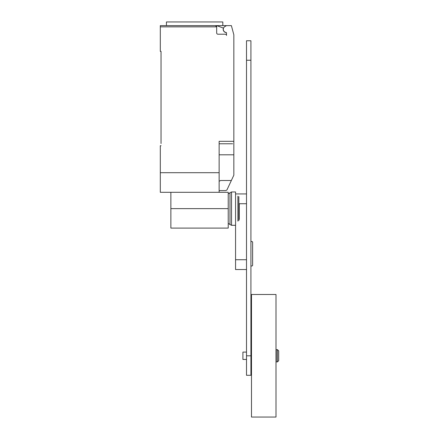 <?xml version="1.0" encoding="UTF-8"?>
<svg xmlns="http://www.w3.org/2000/svg" width="439" height="439" viewBox="0 0 439 439"><rect width="100%" height="100%" fill="white"/><g stroke="black" fill="none" stroke-linecap="round" stroke-linejoin="round"><path stroke-width="0.66" d="M276.246 355.771L276.246 349.642L277.47 349.642L277.47 361.901L276.246 361.901L276.246 355.771M277.47 361.901L278.694 360.671L278.694 350.871L277.47 349.642M246.504 359.448L242.91 359.448L242.91 352.094L246.504 352.094M251.487 355.771L251.487 294.492L275.999 294.492L275.999 417.05L251.487 417.05L251.487 355.771M250.916 241.527L252.101 241.527L252.617 242.037L252.617 265.463L252.101 265.974L250.916 265.974M246.504 259.729L235.556 259.729L235.556 208.635L235.556 225.3L231.534 225.3L231.534 191.964L235.556 191.964L235.556 208.635M235.556 259.729L235.556 269.535L246.504 269.535M250.916 375.29L250.916 40.761L246.504 40.761L246.504 375.29L250.916 375.29M239.255 203.729L239.255 219.462M238.865 196.634L238.865 220.63M237.894 196.134L237.894 221.135M228.225 193.912L229.981 192.743L229.981 224.521L231.534 225.3M170.87 192.304L170.87 228.093L228.225 228.093L228.225 192.304L219.132 192.304L219.132 141.32L233.839 141.32L233.839 34.774L231.386 25.627L226.486 25.627L224.894 26.543A3.188 3.188 0 0 0 226.063 32.464A0.488 0.488 0 0 1 226.486 32.947L226.486 35.433A1.224 1.224 0 0 0 225.262 34.204L217.909 34.204A1.224 1.224 0 0 1 216.679 32.98L216.679 26.85L215.456 25.627A1.224 1.224 0 0 1 216.679 26.85L160.306 26.85L160.306 51.363L161.042 51.363L161.042 143.526M226.348 32.612A3.309 3.309 0 0 1 223.413 28.08L216.679 25.627L160.306 25.627L166.43 25.627L166.43 21.95L222.814 21.95L222.814 25.627M219.132 190.592L225.75 190.592L226.903 190.01L233.839 175.183L233.839 141.32M219.132 181.274L220.63 180.489L231.364 180.489M216.679 25.627L226.486 25.627M215.456 25.627L194.62 25.627M160.306 25.627L160.306 26.85M232.615 143.772L219.132 143.772M161.042 145.732L160.306 145.732L160.306 192.304L219.132 192.304M219.132 172.697L160.306 172.697M219.132 154.802L233.839 154.802L233.839 161.322M238.865 203.729L246.504 203.729M246.504 355.815L250.916 355.815M246.504 60.236L250.916 60.236M170.87 208.635L228.225 208.635M251.487 352.094L250.916 352.094M251.487 359.448L250.916 359.448M235.556 193.928L246.504 193.928M229.981 192.743L231.534 191.964M228.225 223.352L229.981 224.521"/></g></svg>
